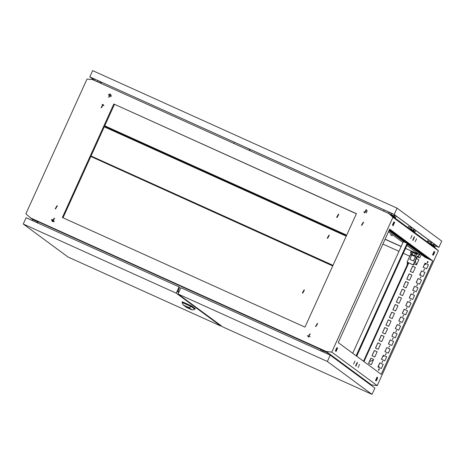 <?xml version="1.0" encoding="UTF-8"?>
<svg xmlns="http://www.w3.org/2000/svg" width="465" height="465" viewBox="0 0 465 465"><rect width="100%" height="100%" fill="white"/><g stroke="black" fill="none" stroke-linecap="round" stroke-linejoin="round"><path stroke-width="0.7" d="M429.265 259.174L427.887 258.552L429.265 259.174M428.701 258.755L427.323 258.133L428.701 258.755M428.131 258.337L426.754 257.715L428.131 258.337M427.562 257.918L426.184 257.296L427.562 257.918M426.998 257.5L425.62 256.878L426.998 257.5M426.428 257.081L425.051 256.459L426.428 257.081M425.859 256.663L424.481 256.041L425.859 256.663M425.295 256.244L423.911 255.622L425.295 256.244M424.725 255.826L423.348 255.204L424.725 255.826M424.156 255.407L422.778 254.785L424.156 255.407M423.586 254.989L422.208 254.367L423.586 254.989M423.022 254.57L421.645 253.948L423.022 254.57M422.452 254.152L421.075 253.53L422.452 254.152M421.883 253.733L420.505 253.111L421.883 253.733M421.319 253.315L419.942 252.693L421.319 253.315M420.749 252.896L419.372 252.274L420.749 252.896M420.18 252.478L418.802 251.856L420.18 252.478M419.616 252.059L418.233 251.437L419.616 252.059M419.046 251.641L417.669 251.019L419.046 251.641M418.477 251.222L417.099 250.6L418.477 251.222M417.907 250.804L416.53 250.182L417.907 250.804M417.343 250.385L415.966 249.763L417.343 250.385M416.774 249.967L415.396 249.345L416.774 249.967M416.204 249.548L414.827 248.926L416.204 249.548M415.64 249.13L414.257 248.508L415.64 249.13M415.071 248.711L413.693 248.089L415.071 248.711M414.501 248.293L413.123 247.671L414.501 248.293M413.937 247.874L412.554 247.252L413.937 247.874M413.368 247.456L411.99 246.834L413.368 247.456M412.798 247.037L411.42 246.415L412.798 247.037M412.228 246.619L410.851 245.997L412.228 246.619M411.665 246.2L410.287 245.578L411.665 246.2M411.095 245.782L409.717 245.16L411.095 245.782M410.525 245.363L409.148 244.741L410.525 245.363M409.961 244.945L408.578 244.323L409.961 244.945M409.392 244.526L408.014 243.904L409.392 244.526M408.822 244.108L407.445 243.486L408.822 244.108M408.258 243.689L406.875 243.067L408.258 243.689M407.689 243.271L406.311 242.649L407.689 243.271M407.119 242.852L405.742 242.23L407.119 242.852M406.55 242.434L405.172 241.812L406.55 242.434M405.986 242.015L404.608 241.393L405.986 242.015M405.416 241.597L404.039 240.975L405.416 241.597M404.846 241.178L403.469 240.556L404.846 241.178M404.283 240.76L402.899 240.138L404.283 240.76M403.713 240.341L402.335 239.719L403.713 240.341M403.143 239.923L401.766 239.301L403.143 239.923M402.58 239.504L401.196 238.882L402.58 239.504M402.01 239.086L400.632 238.464L402.01 239.086M401.44 238.667L400.063 238.045L401.44 238.667M400.871 238.249L399.493 237.627L400.871 238.249M400.307 237.83L398.929 237.208L400.307 237.83M399.737 237.417L398.36 236.79L399.737 237.417M399.168 236.999L397.79 236.371L399.168 236.999M398.604 236.58L397.22 235.953L398.604 236.58M398.034 236.162L396.657 235.534L398.034 236.162M397.465 235.743L396.087 235.116L397.465 235.743M396.901 235.325L395.517 234.697L396.901 235.325M396.331 234.906L394.954 234.279L396.331 234.906M395.762 234.488L394.384 233.86L395.762 234.488M395.192 234.069L393.814 233.442L395.192 234.069M394.628 233.651L393.25 233.023L394.628 233.651M394.058 233.232L392.681 232.605L394.058 233.232M393.489 232.814L392.111 232.186L393.489 232.814M392.925 232.395L391.542 231.768L392.925 232.395M392.355 231.977L390.978 231.349L392.355 231.977M391.786 231.558L390.408 230.931L391.786 231.558M391.222 231.14L389.839 230.512L391.222 231.14M390.652 230.721L389.275 230.094L390.652 230.721M389.315 229.966L390.083 230.303L389.327 229.943M416.576 238.696L415.181 241.765L416.576 238.696M434.746 252.088L433.357 255.157L434.746 252.088M377.702 377.842L376.307 380.911L377.702 377.842M393.861 221.956L392.466 225.025L393.861 221.956M412.031 235.348L410.642 238.417L412.031 235.348M354.987 361.102L353.592 364.171L354.987 361.102M336.811 347.715L335.422 350.779L336.811 347.715M359.526 364.45L358.137 367.519L359.526 364.45M428.003 261.586L427.103 262.806M427.213 262.87L427.841 261.493L427.213 262.87M424.522 269.258L423.627 270.473M423.737 270.537L424.365 269.159L423.737 270.537M421.046 276.925L420.145 278.146M420.261 278.209L420.883 276.826L420.261 278.209M417.564 284.592L416.669 285.812M416.779 285.876L417.407 284.493L416.779 285.876M414.088 292.258L413.187 293.479M413.304 293.543L413.926 292.165L413.304 293.543M410.589 299.913L409.712 301.146M407.131 307.598L406.23 308.818M406.346 308.882L406.974 307.499L406.346 308.882M403.655 315.264L402.754 316.485M402.864 316.549L403.492 315.165L402.864 316.549M400.173 322.931L399.278 324.151M399.389 324.215L400.016 322.832L399.389 324.215M396.697 330.598L395.796 331.818M395.913 331.882L396.535 330.505L395.913 331.882M393.216 338.27L392.321 339.485M392.431 339.549L393.059 338.171L392.431 339.549M389.74 345.937L388.816 347.14M386.258 353.603L385.363 354.824M385.473 354.888L386.101 353.505L385.473 354.888M382.782 361.27L381.881 362.491M381.998 362.555L382.625 361.177L381.998 362.555M379.306 368.943L378.405 370.157M378.516 370.221L379.144 368.844L378.516 370.221M340.241 362.572L341.467 363.107L340.107 362.473M352.732 371.779L353.958 372.314L352.604 371.68M340.81 362.991L342.037 363.525L340.676 362.892M353.301 372.198L354.528 372.732L353.168 372.099M361.793 225.415L363.595 222.351L363.27 222.16L361.474 225.223L361.793 225.415M363.618 222.369L363.328 222.2L361.503 225.246M364.717 212.871L366.513 209.808L366.193 209.622L364.397 212.685L364.717 212.871M364.421 212.703L366.24 209.657L366.536 209.825M108.955 97.295L110.757 94.232L110.432 94.046L108.636 97.109L108.955 97.295M108.659 97.127L110.478 94.081L110.775 94.25M101.446 107.764L103.242 104.701L102.922 104.509L101.126 107.572L101.446 107.764M103.271 104.718L102.98 104.555L101.155 107.595M55.533 208.983L57.329 205.919L57.009 205.728L55.213 208.791L55.533 208.983M57.358 205.937L57.061 205.768L55.236 208.814M52.609 221.52L54.405 218.457L54.085 218.265L52.289 221.328L52.609 221.52M52.626 221.526L53.15 220.381L52.847 220.16L52.313 221.346L54.132 218.3L54.428 218.474M315.88 326.628L317.676 323.564L317.357 323.378L315.561 326.442L315.88 326.628M317.705 323.588L317.415 323.419L315.59 326.465M308.371 337.096L310.167 334.033L309.847 333.841L308.045 336.904L308.371 337.096M308.068 336.922L309.888 333.876L310.19 334.05M178.322 285.022L180.222 285.882L178.322 285.022M389.699 229.123L338.218 342.612L381.265 374.331L432.746 260.842L389.699 229.123M417.215 256.779L419.697 257.906L421.226 254.535M377.127 351.761L374.761 356.975L372.006 355.731L374.372 350.517L377.127 351.761L374.418 350.552L372.058 355.754M380.603 344.094L378.237 349.308L375.482 348.064L377.847 342.85L380.603 344.094L377.894 342.879L375.534 348.087M384.084 336.422L381.719 341.641L378.963 340.392L381.329 335.178L384.084 336.422L381.376 335.213L379.016 340.415M387.56 328.755L385.194 333.969L382.439 332.725L384.805 327.511L387.56 328.755L384.851 327.546L382.492 332.748M391.036 321.088L388.67 326.302L385.921 325.058L388.287 319.844L391.036 321.088M394.518 313.422L392.152 318.635L389.397 317.392L391.763 312.178L394.518 313.422M397.994 305.755L395.628 310.969L392.879 309.725L395.244 304.505L397.994 305.755L395.285 304.54L392.925 309.742M401.475 298.082L399.11 303.296L396.354 302.052L398.72 296.839L401.475 298.082L398.767 296.873L396.407 302.076M404.951 290.416L402.585 295.63L399.83 294.386L402.196 289.172L404.951 290.416L402.242 289.207L399.883 294.409M408.427 282.749L406.067 287.963L403.312 286.719L405.678 281.505L408.427 282.749L405.724 281.54L403.364 286.742M411.909 275.082L409.543 280.296L406.788 279.052L409.154 273.839L411.909 275.082M415.385 267.41L413.019 272.63L410.27 271.38L412.635 266.166L415.385 267.41M418.86 259.755L416.378 258.621L418.866 259.743L416.5 264.957L414.013 263.835M370.896 358.184L373.645 359.428L371.279 364.641L368.53 363.398L370.896 358.184L373.639 359.439M424.993 263.219L428.422 264.765L426.585 268.817L423.156 267.265L424.993 263.219L428.416 264.777M424.94 272.432L423.103 276.483L419.68 274.931L421.517 270.886L424.94 272.444L421.517 270.886M421.464 280.099L419.628 284.15L416.204 282.604L418.035 278.552L421.459 280.11L418.035 278.552M417.989 287.771L416.152 291.817L412.722 290.27L414.559 286.219L417.983 287.777L414.559 286.219M411.083 293.886L414.507 295.438L412.67 299.483L409.247 297.937L411.083 293.886L414.501 295.449M407.602 301.558L411.031 303.104L409.194 307.156L405.765 305.604L407.602 301.558L411.025 303.116M404.126 309.225L407.549 310.771L405.713 314.822L402.289 313.271L404.126 309.225L407.543 310.783M400.644 316.892L404.073 318.444L402.237 322.489L398.807 320.943L400.644 316.892L404.068 318.449M400.592 326.11L398.755 330.156L395.331 328.61L397.168 324.558L400.592 326.122L397.168 324.558M397.116 333.777L395.279 337.828L391.856 336.276L393.692 332.231L397.11 333.789L393.692 332.231M390.211 339.898L393.64 341.444L391.803 345.495L388.374 343.943L390.211 339.898L393.634 341.455M386.735 347.564L390.158 349.11L388.322 353.162L384.898 351.616L386.735 347.564L390.152 349.122M383.253 355.231L386.682 356.783L384.846 360.828L381.416 359.282L383.253 355.231L386.677 356.795M407.433 244.369L425.097 257.383L432.746 260.842M363.996 361.601L408.758 262.928M379.777 362.898L377.94 366.949L381.364 368.495L383.201 364.45L379.777 362.898L383.195 364.461M385.967 325.082L388.327 319.879L391.036 321.1M389.449 317.415L391.809 312.207L394.512 313.433M406.84 279.076L409.2 273.868L411.903 275.094M410.316 271.403L412.676 266.201L415.385 267.422M368.576 363.421L370.936 358.219M423.208 267.288L425.039 263.248M419.732 274.955L421.563 270.921M416.251 282.621L418.082 278.587M412.775 290.294L414.606 286.254M409.293 297.96L411.124 293.921M405.817 305.627L407.648 301.587M402.335 313.294L404.172 309.26M398.86 320.966L400.691 316.927M395.384 328.633L397.215 324.593M391.902 336.3L393.733 332.26M388.426 343.966L390.257 339.932M384.944 351.639L386.775 347.599M381.469 359.305L383.3 355.266M377.987 366.972L379.824 362.933M415.274 261.057L416.628 264.672M420.145 274.042L420.639 275.367M427.335 262.917L427.87 262.527L427.771 261.481M424.539 264.353L425.027 264.573L426.161 263.76M384.52 355.818L382.742 356.492M373.372 360.038L369.437 361.526M378.638 370.268L379.173 369.884L379.074 368.832M378.934 367.397L378.836 366.403L378.376 366.124M382.916 244.079L398.982 251.344M403.37 253.326L409.752 256.209L403.364 253.338M408.212 262.684L363.601 361.014L362.561 360.544M310.19 336.881L307.377 335.608M356.382 213.784L113.838 104.009L62.357 217.498L304.964 327.127L356.446 213.644L113.838 104.009M63.025 217.8L114.442 104.456M388.781 213.47L434.211 246.95L438.379 250.751L392.948 217.277L388.781 213.47L92.634 79.649L87.019 79.027L25.854 213.865L32.631 219.59M371.599 384.974L326.168 351.494L331.789 352.11L377.22 385.59L371.599 384.974L369.396 383.974M385.09 239.289L401.161 246.537L385.09 239.277M221.078 325.698L220.898 326.093L176.218 293.165L179.072 286.882L179.583 287.26L177.706 291.974L178.74 292.479M102.12 104.398L103.916 105.724M414.234 236.726L414.536 236.947L412.978 240.382L412.676 240.161L414.234 236.726M357.19 362.485L357.492 362.706L355.934 366.141L355.632 365.92L357.19 362.485M377.069 377.127L377.365 377.348L375.807 380.783L375.511 380.562L377.069 377.127M434.112 251.373L434.409 251.594L432.851 255.029L432.555 254.808L434.112 251.373M394.361 222.084L394.657 222.305L393.099 225.74L392.803 225.519L394.361 222.084M335.753 351.273L337.317 347.837L337.613 348.058L336.055 351.494L335.753 351.273M331.789 352.11L392.948 217.277M377.22 385.59L438.379 250.751M326.168 351.494L30.022 217.672M382.91 244.09L398.976 251.356M323.146 351.185L320.856 349.5L38.171 221.758L37.619 222.962M320.298 350.703L320.856 349.5M428.329 239.725L427.329 241.881M384.16 209.924L383.619 211.139M101.475 82.183L100.934 83.398M54.608 218.631L54.225 218.347M426.434 257.767L430.16 259.54L426.434 257.767M425.864 257.348L429.59 259.121L425.864 257.348M425.295 256.93L429.021 258.703L425.295 256.93M424.731 256.511L428.457 258.284L424.731 256.511M424.161 256.093L427.887 257.866L424.161 256.093M423.592 255.674L427.318 257.447L423.592 255.674M423.022 255.256L426.754 257.029L423.022 255.256M422.458 254.837L426.184 256.61L422.458 254.837M421.889 254.419L425.615 256.192L421.889 254.419M421.319 254L425.045 255.773L421.319 254M420.755 253.582L424.481 255.355L420.755 253.582M420.186 253.163L423.911 254.936L420.186 253.163M419.616 252.745L423.342 254.518L419.616 252.745M419.052 252.326L422.778 254.099L419.052 252.326M418.483 251.908L422.208 253.681L418.483 251.908M417.913 251.489L421.639 253.262L417.913 251.489M417.343 251.071L421.075 252.844L417.343 251.071M416.779 250.652L420.505 252.425L416.779 250.652M416.21 250.24L419.936 252.007L416.21 250.24M415.64 249.821L419.366 251.588L415.64 249.821M415.076 249.403L418.802 251.17L415.076 249.403M414.507 248.984L418.233 250.751L414.507 248.984M413.937 248.566L417.663 250.333L413.937 248.566M413.373 248.147L417.099 249.914L413.373 248.147M412.804 247.729L416.53 249.496L412.804 247.729M412.234 247.31L415.96 249.077L412.234 247.31M411.665 246.892L415.396 248.659L411.665 246.892M411.101 246.473L414.827 248.24L411.101 246.473M410.531 246.055L414.257 247.822L410.531 246.055M409.961 245.636L413.687 247.403L409.961 245.636M409.398 245.218L413.123 246.985L409.398 245.218M408.828 244.799L412.554 246.566L408.828 244.799M408.258 244.381L411.984 246.148L408.258 244.381M407.695 243.962L411.42 245.729L407.695 243.962M407.695 243.8L410.851 245.311L407.66 243.869M356.161 355.83L407.16 243.398L410.281 244.892L407.131 243.468M405.986 242.707L409.717 244.474L405.986 242.707M405.422 242.288L409.148 244.055L405.422 242.288M404.852 241.87L408.578 243.637L404.852 241.87M404.283 241.451L408.008 243.218L404.283 241.451M403.719 241.033L407.445 242.8L403.719 241.033M403.149 240.614L406.875 242.381L403.149 240.614M402.58 240.196L406.305 241.963L402.58 240.196M402.016 239.777L405.742 241.544L402.016 239.777M401.446 239.359L405.172 241.126L401.446 239.359M400.877 238.94L404.602 240.707L400.877 238.94M400.307 238.522L404.039 240.289L400.307 238.522M399.743 238.103L403.469 239.87L399.743 238.103M399.173 237.685L402.899 239.452L399.173 237.685M398.604 237.266L402.33 239.033L398.604 237.266M398.04 236.848L401.766 238.615L398.04 236.848M397.47 236.429L401.196 238.196L397.47 236.429M396.901 236.011L400.627 237.778L396.901 236.011M396.337 235.592L400.063 237.359L396.337 235.592M395.767 235.174L399.493 236.941L395.767 235.174M395.198 234.755L398.924 236.522L395.198 234.755M394.628 234.337L398.354 236.104L394.628 234.337M394.064 233.918L397.79 235.685L394.064 233.918M393.495 233.5L397.22 235.267L393.495 233.5M392.925 233.081L396.651 234.848L392.925 233.081M392.361 232.663L396.087 234.43L392.361 232.663M391.792 232.244L395.517 234.011L391.792 232.244M391.222 231.826L394.948 233.593L391.222 231.826M390.652 231.407L394.384 233.174L390.652 231.407M390.089 230.989L393.814 232.756L390.089 230.989M389.519 230.57L393.245 232.337L389.519 230.57M389.182 230.256L392.675 231.919L389.164 230.309M389.246 230.123L392.111 231.5L389.211 230.192M389.304 229.989L391.542 231.082L389.275 230.059M389.368 229.855L390.972 230.663L389.333 229.925M389.426 229.722L390.408 230.245L389.397 229.791M389.49 229.582L389.839 229.826L389.455 229.658M404.347 242.096L388.955 230.756M337.613 348.058L337.282 347.907M394.657 222.305L394.326 222.154M434.409 251.594L434.077 251.443M377.365 377.348L377.034 377.196M357.492 362.706L357.161 362.555M414.536 236.947L414.205 236.795M378.353 370.117L378.928 369.704L378.841 368.809M378.696 367.292L378.591 366.222M378.928 369.704L379.173 369.884M424.568 264.294L425.859 263.62M427.05 262.76L427.626 262.347L427.538 261.458M424.783 264.393L425.027 264.573M427.626 262.347L427.87 262.527M53.69 221.642L53.986 220.997L54.173 221.474M52.94 221.631L53.417 220.579L53.719 220.799L53.318 221.677M51.818 220.765L52.283 219.742L52.58 219.962L52.057 221.113M51.72 219.323L52.016 219.544L51.656 220.334M52.016 219.544L51.691 219.399M52.58 219.962L52.249 219.811M53.15 220.381L52.818 220.23M53.719 220.799L53.388 220.648M54.283 221.218L53.952 221.067M32.207 220.515L32.66 219.527L37.555 221.735L37.101 222.729M38.025 222.084L37.555 221.735M179.072 286.882L26.104 217.754L23.25 224.043L67.931 256.965L220.898 326.093M176.218 293.165L23.25 224.043M186.448 306.772L187.761 307.359L186.448 306.79M186.093 306.441L184.878 305.894L186.076 306.452M185.837 306.458L185.43 306.278M189.069 307.97L185.349 306.284L189.069 307.97M188.831 307.859L186.076 306.615M191.057 309.33L186.616 307.319L191.057 309.33M187.488 307.679L190.214 308.911M188.203 307.993L189.505 308.586M188.174 307.388L187.796 307.208L188.174 307.388M188.22 307.423L187.848 307.249L188.22 307.423M183.262 305.023L186.558 307.446L192.185 309.992L188.889 307.563L183.262 305.023L182.059 302.401L182.332 301.791L191.632 305.993L191.359 306.604L194.922 309.237L195.201 308.621L191.632 305.993M187.267 307.034L185.064 306.022L187.267 307.034M186.291 306.476L187.982 307.249L186.291 306.511M187.75 307.348L188.854 307.871M188.139 307.551L186.076 306.627M188.162 307.574L187.732 307.353M182.059 302.401L191.359 306.604L188.889 307.563M194.922 309.237L192.185 309.992M186.785 306.947L187.709 307.365L186.791 306.929M327.744 354.063L328.191 353.075L323.297 350.86L322.844 351.854M328.191 353.075L329.441 353.993L329.127 354.69M368.117 383.114L368.327 382.649L366.147 381.666M368.327 382.649L369.576 383.567L369.367 384.032M348.047 368.327L348.262 367.862L346.082 366.873M348.262 367.862L349.511 368.78L349.296 369.245M178.054 293.996L222.735 326.918L372.029 394.384L327.348 361.462L178.054 293.996L180.902 287.707L330.202 355.173L327.348 361.462M372.029 394.384L374.883 388.101L330.202 355.173M366.99 353.557L365.775 356.231M367.245 352.981L365.502 356.835M407.764 262.481L407.514 264.219M407.387 262.312L407.241 264.818M92.948 79.085L90.303 77.132L393.791 214.278L438.402 247.153L435.473 245.834L438.896 247.386L441.75 241.097L397.069 208.169L92.663 70.616L89.815 76.899L92.907 79.178M438.896 247.386L394.215 214.458L397.069 208.169M394.215 214.458L89.815 76.899M94.593 80.428L94.965 80.701M431.026 243.823L433.601 244.991L431.032 243.817M94.639 80.329L95.424 80.91M246.921 140.32L243.893 138.954M100.684 81.991L97.627 80.608M93.296 79.945L93.843 78.736M92.686 79.666L93.233 78.457M95.104 79.3L94.552 80.515M427.992 242.364L428.439 241.37L431.503 242.765M430.189 243.986L430.381 243.567L433.589 245.02L434.072 243.956M431.02 244.596L433.926 245.909L434.624 244.363M435.763 245.2L435.06 246.746L433.926 245.909M432.154 245.433L435.06 246.746M428.532 242.765L430.375 243.573M388.874 212.22L391.937 213.604L391.443 214.696M390.617 214.824L390.809 214.412L394.018 215.859L394.5 214.801M391.449 215.44L394.355 216.754L395.052 215.208M396.192 216.045L395.488 217.591L394.355 216.754M392.582 216.277L395.488 217.591M388.961 213.609L390.803 214.412M408.375 226.589L411.432 227.972L410.944 229.065M410.118 229.199L410.31 228.78L413.525 230.233L414.001 229.169M410.95 229.809L413.856 231.122L414.553 229.576M415.693 230.413L414.989 231.959L413.856 231.122M412.083 230.646L414.989 231.959M408.462 227.978L410.31 228.786M249.781 150.66L249.67 150.236M233.918 143.493L234.47 142.278M249.92 150.352L249.908 150.718M249.815 149.219L249.531 150.544M249.763 149.195L249.217 150.404M302.715 292.497L304.191 290.497M302.872 292.584L303.901 290.311L302.872 292.584M304.11 289.852L302.349 292.857L302.663 293.043L304.424 290.038L304.11 289.852M304.424 290.038L302.762 293.119L302.349 292.857M332.934 265.469L332.533 265.283L332.324 265.748L91.326 156.688L91.535 156.228L331.998 264.893L331.789 265.352L91.326 156.688M91.477 156.356L90.995 156.135M332.533 265.283L331.998 264.893M331.789 265.352L332.324 265.748M337.015 216.893L338.485 214.888M337.166 216.975L338.195 214.708L337.166 216.975M338.404 214.243L336.643 217.248L336.956 217.434L338.723 214.429L338.404 214.243M338.723 214.429L337.061 217.51L336.643 217.248M345.704 234.68L345.495 235.139L105.032 126.474L105.235 126.015L345.704 234.68L346.425 235.726M364.089 212.371L364.298 212.017L364.118 212.412M363.787 211.773L364.264 211.988M104.491 126.387L105.009 126.625M345.495 235.139L346.03 235.534M345.53 235.162L345.321 235.627L345.85 236.017L346.059 235.557L345.53 235.162L105.032 126.474M327.587 237.772L329.063 235.772M328.767 235.586L327.738 237.859L328.767 235.586M327.529 238.318L327.215 238.132L328.976 235.127L329.296 235.313L327.529 238.318M327.215 238.132L327.633 238.394L329.296 235.313M345.85 236.017L105.386 127.358L104.852 126.962L105.061 126.503M345.321 235.627L104.852 126.962M392.245 235.802L390.315 234.726L392.245 235.802M415.896 253.018L413.443 251.902M385.142 239.167L401.214 246.427M405.602 248.409L413.426 251.949M415.879 253.059L419.604 254.739L406.956 245.421M402.992 242.498L388.478 231.808M419.604 254.739L419.854 253.524M366.124 212.9L367.141 210.657M367.176 210.779L366.234 212.848M111.466 95.831L109.06 94.058M111.094 96.772L108.275 94.697M414.53 262.161L415.228 260.627L414.53 262.161M417.494 256.157L413.461 265.056L413.199 264.864L416.541 257.5L417.43 256.11L418.512 256.645L417.43 256.11M413.461 265.056L407.084 262.097L410.421 254.733L411.537 255.239M410.636 254.832L411.31 253.344L410.392 252.931L411.275 250.978M407.084 262.097L413.199 264.864M411.851 254.489L409.828 259.296L413.495 260.958L415.524 256.139M413.495 260.958L415.315 256.947L416.541 257.5M418.349 256.523L419.232 254.57M415.716 256.215L415.39 256.982M411.293 253.384L410.392 252.931M419.413 254.651L418.512 256.645M414.646 255.773L415.733 256.221L416.64 254.216L411.641 251.861L417.018 254.309M417.128 254.343L417.285 253.966L411.81 251.495M414.425 256.262L411.973 255.151L414.425 256.262L414.664 255.738L412.211 254.628M413.048 252.547L412.141 254.558L411.136 254.146L412.193 254.657M412.048 252.14L411.136 254.146M415.344 253.588L414.437 255.593L412.141 254.558M415.733 256.221L414.437 255.593M411.973 255.151L412.205 254.628M102.254 104.398L103.538 104.974L102.259 104.398M407.166 243.387L404.021 241.858M356.649 356.19L407.654 243.741L407.113 243.497M356.114 355.795L407.125 243.352M352.732 353.301L403.469 241.451M356.696 356.225L407.654 243.741M177.938 291.27L179.06 291.776M100.69 81.991L100.202 83.066M97.621 80.602L97.133 81.677M431.508 242.765L431.014 243.852M388.868 212.214L388.38 213.29M408.369 226.583L407.921 227.577M415.937 252.931L415.791 253.245M416.64 254.221L417.111 254.343M411.804 251.484L411.635 251.856M413.484 251.815L413.339 252.129"/></g></svg>
